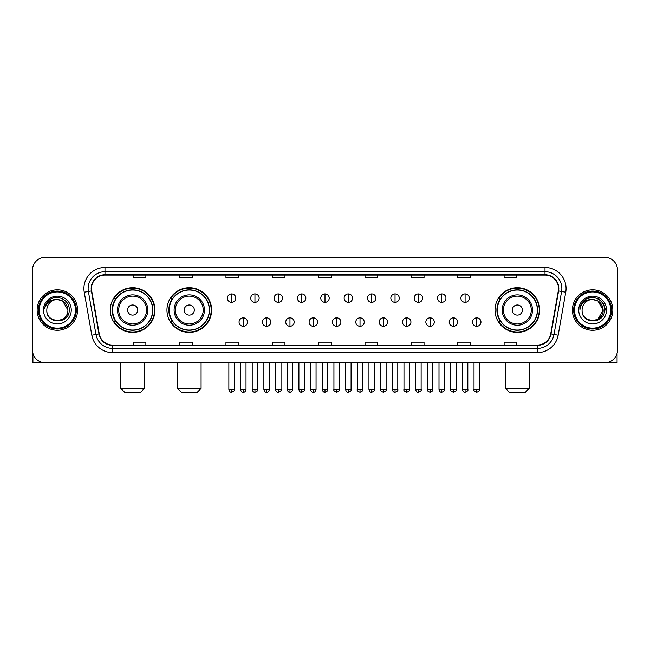 <?xml version="1.0" encoding="UTF-8"?>
<svg xmlns="http://www.w3.org/2000/svg" width="650" height="650" viewBox="0 0 650 650"><rect width="100%" height="100%" fill="white"/><g stroke="black" fill="none" stroke-linecap="round" stroke-linejoin="round"><path stroke-width="0.97" d="M495.024 310.042A22.336 22.336 0 0 0 517.359 332.377A22.336 22.336 0 0 0 539.695 310.042A22.336 22.336 0 0 0 517.359 287.698A22.336 22.336 0 0 0 495.024 310.042M166.952 310.042A22.336 22.336 0 0 0 189.288 332.377A22.336 22.336 0 0 0 211.624 310.042A22.336 22.336 0 0 0 189.288 287.698A22.336 22.336 0 0 0 166.952 310.042M110.305 310.042A22.336 22.336 0 0 0 132.641 332.377A22.336 22.336 0 0 0 154.976 310.042A22.336 22.336 0 0 0 132.641 287.698A22.336 22.336 0 0 0 110.305 310.042M115.659 321.417A20.442 20.442 0 0 1 115.659 298.659M172.307 321.417A20.442 20.442 0 0 1 172.307 298.659M500.378 321.417A20.442 20.442 0 0 1 500.378 298.659M32.5 270.002L32.5 350.074A12.643 12.643 0 0 0 45.142 362.724L604.858 362.724A12.643 12.643 0 0 0 617.5 350.074L617.5 270.002A12.643 12.643 0 0 0 604.858 257.351L45.142 257.351A12.643 12.643 0 0 0 32.5 270.002L32.5 350.074M37.139 310.042A20.231 20.231 0 0 0 57.371 330.265A20.231 20.231 0 0 0 77.594 310.042A20.231 20.231 0 0 0 57.371 289.811A20.231 20.231 0 0 0 37.139 310.042A20.231 20.231 0 0 0 57.371 330.265A20.231 20.231 0 0 0 77.594 310.042A20.231 20.231 0 0 0 57.371 289.811A20.231 20.231 0 0 0 37.139 310.042M572.406 310.042A20.231 20.231 0 0 0 592.629 330.265A20.231 20.231 0 0 0 612.861 310.042A20.231 20.231 0 0 0 592.629 289.811A20.231 20.231 0 0 0 572.406 310.042A20.231 20.231 0 0 0 592.629 330.265A20.231 20.231 0 0 0 612.861 310.042A20.231 20.231 0 0 0 592.629 289.811A20.231 20.231 0 0 0 572.406 310.042M91.504 288.543A13.488 13.488 0 0 1 104.991 275.056L545.009 275.056A13.488 13.488 0 0 1 558.293 290.883L550.712 333.873A13.488 13.488 0 0 1 537.428 345.02L112.572 345.02A13.488 13.488 0 0 1 99.288 333.873L91.707 290.883A13.488 13.488 0 0 1 91.504 288.543M91.171 288.543A13.821 13.821 0 0 0 91.382 290.94L98.962 333.929A13.821 13.821 0 0 0 112.572 345.353L537.428 345.353A13.821 13.821 0 0 0 551.038 333.929L558.618 290.94A13.821 13.821 0 0 0 545.009 274.723L104.991 274.723A13.821 13.821 0 0 0 91.171 288.543M84.24 292.199A21.076 21.076 0 0 1 104.991 267.467L545.009 267.467A21.076 21.076 0 0 1 565.76 292.199L558.179 335.189A21.076 21.076 0 0 1 537.428 352.609L112.572 352.609A21.076 21.076 0 0 1 91.821 335.189L84.24 292.199L88.392 291.468A16.859 16.859 0 0 1 104.991 271.684L545.009 271.684A16.859 16.859 0 0 1 561.608 291.468L554.028 334.457A16.859 16.859 0 0 1 537.428 348.392L112.572 348.392A16.859 16.859 0 0 1 95.972 334.457L88.392 291.468A16.859 16.859 0 0 1 88.132 288.543M604.858 257.351L45.142 257.351M45.142 362.724L604.858 362.724M617.5 350.074L617.5 270.002M551.038 333.929L554.028 334.457L561.608 291.468L565.76 292.199M318.679 275.056L318.679 277.908L331.321 277.908L331.321 275.056M272.317 275.056L272.317 277.908L284.96 277.908L284.96 275.056M225.956 275.056L225.956 277.908L238.599 277.908L238.599 275.056M179.595 275.056L179.595 277.908L192.237 277.908L192.237 275.056M133.234 275.056L133.234 277.908L145.876 277.908L145.876 275.056M365.04 275.056L365.04 277.908L377.683 277.908L377.683 275.056M411.401 275.056L411.401 277.908L424.044 277.908L424.044 275.056M457.762 275.056L457.762 277.908L470.405 277.908L470.405 275.056M504.124 275.056L504.124 277.908L516.766 277.908L516.766 275.056M331.321 345.02L331.321 342.168L318.679 342.168L318.679 345.02M284.96 345.02L284.96 342.168L272.317 342.168L272.317 345.02M238.599 345.02L238.599 342.168L225.956 342.168L225.956 345.02M192.237 345.02L192.237 342.168L179.595 342.168L179.595 345.02M145.876 345.02L145.876 342.168L133.234 342.168L133.234 345.02M377.683 345.02L377.683 342.168L365.04 342.168L365.04 345.02M424.044 345.02L424.044 342.168L411.401 342.168L411.401 345.02M470.405 345.02L470.405 342.168L457.762 342.168L457.762 345.02M516.766 345.02L516.766 342.168L504.124 342.168L504.124 345.02M32.922 353.316L32.922 362.724L81.811 362.724M75.489 310.042A18.127 18.127 0 0 0 57.371 291.915A18.127 18.127 0 0 0 39.244 310.042A18.127 18.127 0 0 0 57.371 328.161A18.127 18.127 0 0 0 75.489 310.042M76.334 310.042A18.964 18.964 0 0 0 57.371 291.07A18.964 18.964 0 0 0 38.399 310.042A18.964 18.964 0 0 0 57.371 329.006A18.964 18.964 0 0 0 76.334 310.042M67.901 310.042C67.275 303.639 63.765 300.121 57.371 299.504L62.636 300.909L67.901 310.042L62.636 300.909L57.371 299.504L62.636 300.909L67.901 310.042L62.636 300.909L57.371 299.504L62.636 300.909L67.901 310.042C68.551 323.627 46.183 323.627 46.833 310.042C45.89 324.659 69.729 324.334 69.233 310.042C70.013 299.999 56.867 293.621 49.286 300.089C46.646 302.299 45.094 305.102 44.639 308.506C46.629 302.226 50.871 299.227 57.371 299.504L62.636 300.909L67.901 310.042C68.551 323.627 46.183 323.627 46.833 310.042C46.183 323.627 68.551 323.627 67.901 310.042C68.551 323.627 46.183 323.627 46.833 310.042C46.183 323.627 68.551 323.627 67.901 310.042C68.551 323.627 46.183 323.627 46.833 310.042C46.183 323.627 68.551 323.627 67.901 310.042C68.551 323.627 46.183 323.627 46.833 310.042C46.183 323.627 68.551 323.627 67.901 310.042C68.551 323.627 46.183 323.627 46.833 310.042C46.183 323.627 68.551 323.627 67.901 310.042C68.551 323.627 46.183 323.627 46.833 310.042C46.183 323.627 68.551 323.627 67.901 310.042C68.551 323.627 46.183 323.627 46.833 310.042A10.538 10.538 0 0 1 57.371 299.504L62.636 300.909L67.901 310.042C68.323 318.216 57.809 323.651 51.391 318.719M43.461 310.042A13.91 13.91 0 0 0 57.371 323.944A13.91 13.91 0 0 0 71.272 310.042A13.91 13.91 0 0 0 57.371 296.132A13.91 13.91 0 0 0 43.461 310.042M49.286 300.089L46.174 303.786M45.988 304.143L46.264 303.631L45.988 304.143M140.229 392.649L125.052 392.649L120.843 388.432L144.446 388.432L140.229 392.649M137.702 310.042A5.054 5.054 0 0 0 132.641 304.98A5.054 5.054 0 0 0 127.587 310.042A5.054 5.054 0 0 0 132.641 315.096A5.054 5.054 0 0 0 137.702 310.042M147.818 310.042A15.169 15.169 0 0 0 132.641 294.864A15.169 15.169 0 0 0 117.471 310.042A15.169 15.169 0 0 0 132.641 325.211A15.169 15.169 0 0 0 147.818 310.042A15.169 15.169 0 0 1 132.641 325.211A15.169 15.169 0 0 1 117.471 310.042M152.661 310.042A20.02 20.02 0 0 0 132.641 290.022A20.02 20.02 0 0 0 112.621 310.042A20.02 20.02 0 0 0 132.641 330.054A20.02 20.02 0 0 0 152.661 310.042M154.554 310.042A21.913 21.913 0 0 1 113.912 321.417L115.944 321.417A20.207 20.207 0 0 0 146.014 325.187A20.207 20.207 0 0 0 146.014 294.889A20.207 20.207 0 0 0 115.944 298.659L113.912 298.659A21.913 21.913 0 0 1 154.554 310.042M196.877 392.649L181.699 392.649L177.482 388.432L201.086 388.432L196.877 392.649M194.342 310.042A5.054 5.054 0 0 0 189.288 304.98A5.054 5.054 0 0 0 184.226 310.042A5.054 5.054 0 0 0 189.288 315.096A5.054 5.054 0 0 0 194.342 310.042M204.457 310.042A15.169 15.169 0 0 0 189.288 294.864A15.169 15.169 0 0 0 174.111 310.042A15.169 15.169 0 0 0 189.288 325.211A15.169 15.169 0 0 0 204.457 310.042A15.169 15.169 0 0 1 189.288 325.211A15.169 15.169 0 0 1 174.111 310.042M209.308 310.042A20.02 20.02 0 0 0 189.288 290.022A20.02 20.02 0 0 0 169.268 310.042A20.02 20.02 0 0 0 189.288 330.054A20.02 20.02 0 0 0 209.308 310.042M211.201 310.042A21.913 21.913 0 0 1 170.56 321.417L172.583 321.417A20.207 20.207 0 0 0 202.654 325.187A20.207 20.207 0 0 0 202.654 294.889A20.207 20.207 0 0 0 172.583 298.659L170.56 298.659A21.913 21.913 0 0 1 211.201 310.042M524.948 392.649L509.771 392.649L505.554 388.432L529.157 388.432L524.948 392.649M522.413 310.042A5.054 5.054 0 0 0 517.359 304.98A5.054 5.054 0 0 0 512.298 310.042A5.054 5.054 0 0 0 517.359 315.096A5.054 5.054 0 0 0 522.413 310.042M532.529 310.042A15.169 15.169 0 0 0 517.359 294.864A15.169 15.169 0 0 0 502.182 310.042A15.169 15.169 0 0 0 517.359 325.211A15.169 15.169 0 0 0 532.529 310.042A15.169 15.169 0 0 1 517.359 325.211A15.169 15.169 0 0 1 502.182 310.042M537.379 310.042A20.02 20.02 0 0 0 517.359 290.022A20.02 20.02 0 0 0 497.339 310.042A20.02 20.02 0 0 0 517.359 330.054A20.02 20.02 0 0 0 537.379 310.042M539.273 310.042A21.913 21.913 0 0 1 498.631 321.417L500.663 321.417A20.207 20.207 0 0 0 530.733 325.187A20.207 20.207 0 0 0 530.733 294.889A20.207 20.207 0 0 0 500.663 298.659L498.631 298.659A21.913 21.913 0 0 1 539.273 310.042M231.603 293.898A4.217 4.217 0 0 0 227.386 298.106A4.217 4.217 0 0 0 231.603 302.323A4.217 4.217 0 0 0 235.82 298.106A4.217 4.217 0 0 0 231.603 293.898L231.603 302.323A4.217 4.217 0 0 0 235.82 298.106A4.217 4.217 0 0 0 231.603 293.898M254.954 293.898A4.217 4.217 0 0 0 250.738 298.106A4.217 4.217 0 0 0 254.954 302.323A4.217 4.217 0 0 0 259.163 298.106A4.217 4.217 0 0 0 254.954 293.898L254.954 302.323A4.217 4.217 0 0 0 259.163 298.106A4.217 4.217 0 0 0 254.954 293.898M278.298 293.898A4.217 4.217 0 0 0 274.089 298.106A4.217 4.217 0 0 0 278.298 302.323A4.217 4.217 0 0 0 282.514 298.106A4.217 4.217 0 0 0 278.298 293.898L278.298 302.323A4.217 4.217 0 0 0 282.514 298.106A4.217 4.217 0 0 0 278.298 293.898M301.649 293.898A4.217 4.217 0 0 0 297.432 298.106A4.217 4.217 0 0 0 301.649 302.323A4.217 4.217 0 0 0 305.866 298.106A4.217 4.217 0 0 0 301.649 293.898L301.649 302.323A4.217 4.217 0 0 0 305.866 298.106A4.217 4.217 0 0 0 301.649 293.898M325 293.898A4.217 4.217 0 0 0 320.783 298.106A4.217 4.217 0 0 0 325 302.323A4.217 4.217 0 0 0 329.217 298.106A4.217 4.217 0 0 0 325 293.898L325 302.323A4.217 4.217 0 0 0 329.217 298.106A4.217 4.217 0 0 0 325 293.898M348.351 293.898A4.217 4.217 0 0 0 344.134 298.106A4.217 4.217 0 0 0 348.351 302.323A4.217 4.217 0 0 0 352.568 298.106A4.217 4.217 0 0 0 348.351 293.898L348.351 302.323A4.217 4.217 0 0 0 352.568 298.106A4.217 4.217 0 0 0 348.351 293.898M371.702 293.898A4.217 4.217 0 0 0 367.486 298.106A4.217 4.217 0 0 0 371.702 302.323A4.217 4.217 0 0 0 375.911 298.106A4.217 4.217 0 0 0 371.702 293.898L371.702 302.323A4.217 4.217 0 0 0 375.911 298.106A4.217 4.217 0 0 0 371.702 293.898M395.046 293.898A4.217 4.217 0 0 0 390.837 298.106A4.217 4.217 0 0 0 395.046 302.323A4.217 4.217 0 0 0 399.262 298.106A4.217 4.217 0 0 0 395.046 293.898L395.046 302.323A4.217 4.217 0 0 0 399.262 298.106A4.217 4.217 0 0 0 395.046 293.898M418.397 293.898A4.217 4.217 0 0 0 414.18 298.106A4.217 4.217 0 0 0 418.397 302.323A4.217 4.217 0 0 0 422.614 298.106A4.217 4.217 0 0 0 418.397 293.898L418.397 302.323A4.217 4.217 0 0 0 422.614 298.106A4.217 4.217 0 0 0 418.397 293.898M441.748 293.898A4.217 4.217 0 0 0 437.531 298.106A4.217 4.217 0 0 0 441.748 302.323A4.217 4.217 0 0 0 445.965 298.106A4.217 4.217 0 0 0 441.748 293.898L441.748 302.323A4.217 4.217 0 0 0 445.965 298.106A4.217 4.217 0 0 0 441.748 293.898M465.099 293.898A4.217 4.217 0 0 0 460.882 298.106A4.217 4.217 0 0 0 465.099 302.323A4.217 4.217 0 0 0 469.308 298.106A4.217 4.217 0 0 0 465.099 293.898L465.099 302.323A4.217 4.217 0 0 0 469.308 298.106A4.217 4.217 0 0 0 465.099 293.898M243.279 317.834A4.217 4.217 0 0 0 239.062 322.051A4.217 4.217 0 0 0 243.279 326.267A4.217 4.217 0 0 0 247.496 322.051A4.217 4.217 0 0 0 243.279 317.834L243.279 326.267A4.217 4.217 0 0 0 247.496 322.051A4.217 4.217 0 0 0 243.279 317.834M266.63 317.834A4.217 4.217 0 0 0 262.413 322.051A4.217 4.217 0 0 0 266.63 326.267A4.217 4.217 0 0 0 270.839 322.051A4.217 4.217 0 0 0 266.63 317.834L266.63 326.267A4.217 4.217 0 0 0 270.839 322.051A4.217 4.217 0 0 0 266.63 317.834M289.973 317.834A4.217 4.217 0 0 0 285.764 322.051A4.217 4.217 0 0 0 289.973 326.267A4.217 4.217 0 0 0 294.19 322.051A4.217 4.217 0 0 0 289.973 317.834L289.973 326.267A4.217 4.217 0 0 0 294.19 322.051A4.217 4.217 0 0 0 289.973 317.834M313.324 317.834A4.217 4.217 0 0 0 309.108 322.051A4.217 4.217 0 0 0 313.324 326.267A4.217 4.217 0 0 0 317.541 322.051A4.217 4.217 0 0 0 313.324 317.834L313.324 326.267A4.217 4.217 0 0 0 317.541 322.051A4.217 4.217 0 0 0 313.324 317.834M336.676 317.834A4.217 4.217 0 0 0 332.459 322.051A4.217 4.217 0 0 0 336.676 326.267A4.217 4.217 0 0 0 340.892 322.051A4.217 4.217 0 0 0 336.676 317.834L336.676 326.267A4.217 4.217 0 0 0 340.892 322.051A4.217 4.217 0 0 0 336.676 317.834M360.027 317.834A4.217 4.217 0 0 0 355.81 322.051A4.217 4.217 0 0 0 360.027 326.267A4.217 4.217 0 0 0 364.236 322.051A4.217 4.217 0 0 0 360.027 317.834L360.027 326.267A4.217 4.217 0 0 0 364.236 322.051A4.217 4.217 0 0 0 360.027 317.834M383.37 317.834A4.217 4.217 0 0 0 379.161 322.051A4.217 4.217 0 0 0 383.37 326.267A4.217 4.217 0 0 0 387.587 322.051A4.217 4.217 0 0 0 383.37 317.834L383.37 326.267A4.217 4.217 0 0 0 387.587 322.051A4.217 4.217 0 0 0 383.37 317.834M406.721 317.834A4.217 4.217 0 0 0 402.504 322.051A4.217 4.217 0 0 0 406.721 326.267A4.217 4.217 0 0 0 410.938 322.051A4.217 4.217 0 0 0 406.721 317.834L406.721 326.267A4.217 4.217 0 0 0 410.938 322.051A4.217 4.217 0 0 0 406.721 317.834M430.073 317.834A4.217 4.217 0 0 0 425.856 322.051A4.217 4.217 0 0 0 430.073 326.267A4.217 4.217 0 0 0 434.289 322.051A4.217 4.217 0 0 0 430.073 317.834L430.073 326.267A4.217 4.217 0 0 0 434.289 322.051A4.217 4.217 0 0 0 430.073 317.834M453.424 317.834A4.217 4.217 0 0 0 449.207 322.051A4.217 4.217 0 0 0 453.424 326.267A4.217 4.217 0 0 0 457.632 322.051A4.217 4.217 0 0 0 453.424 317.834L453.424 326.267A4.217 4.217 0 0 0 457.632 322.051A4.217 4.217 0 0 0 453.424 317.834M476.775 317.834A4.217 4.217 0 0 0 472.558 322.051A4.217 4.217 0 0 0 476.775 326.267A4.217 4.217 0 0 0 480.984 322.051A4.217 4.217 0 0 0 476.775 317.834L476.775 326.267A4.217 4.217 0 0 0 480.984 322.051A4.217 4.217 0 0 0 476.775 317.834M617.077 353.316L617.077 362.724L568.189 362.724M610.756 310.042A18.127 18.127 0 0 0 592.629 291.915A18.127 18.127 0 0 0 574.511 310.042A18.127 18.127 0 0 0 592.629 328.161A18.127 18.127 0 0 0 610.756 310.042M611.601 310.042A18.964 18.964 0 0 0 592.629 291.07A18.964 18.964 0 0 0 573.666 310.042A18.964 18.964 0 0 0 592.629 329.006A18.964 18.964 0 0 0 611.601 310.042M602.55 306.467L603.168 310.042L597.903 300.909L592.629 299.504L597.903 300.909L603.168 310.042L597.903 300.909L592.629 299.504L597.903 300.909L603.168 310.042L597.903 300.909L592.629 299.504L597.903 300.909L603.168 310.042C603.817 323.627 581.449 323.627 582.099 310.042C581.157 324.659 604.996 324.334 604.5 310.042C605.28 299.999 592.134 293.621 584.553 300.089C581.913 302.299 580.361 305.102 579.906 308.506C581.896 302.226 586.137 299.227 592.629 299.504L597.903 300.909L603.168 310.042C603.817 323.627 581.449 323.627 582.099 310.042C581.449 323.627 603.817 323.627 603.168 310.042L597.903 319.166L603.168 310.042C603.817 323.627 581.449 323.627 582.099 310.042C581.449 323.627 603.817 323.627 603.168 310.042C603.817 323.627 581.449 323.627 582.099 310.042C581.449 323.627 603.817 323.627 603.168 310.042C603.817 323.627 581.449 323.627 582.099 310.042C581.449 323.627 603.817 323.627 603.168 310.042C603.817 323.627 581.449 323.627 582.099 310.042C581.449 323.627 603.817 323.627 603.168 310.042C603.817 323.627 581.449 323.627 582.099 310.042A10.538 10.538 0 0 1 592.629 299.504L597.903 300.909L603.168 310.042C603.59 318.216 593.076 323.651 586.658 318.719M592.629 299.504C599.032 300.121 602.542 303.639 603.168 310.042M578.727 310.042A13.91 13.91 0 0 0 592.629 323.944A13.91 13.91 0 0 0 606.539 310.042A13.91 13.91 0 0 0 592.629 296.132A13.91 13.91 0 0 0 578.727 310.042M584.553 300.089L581.441 303.786M581.352 303.948L586.227 298.935L592.629 297.221L599.04 298.935L603.736 303.631L605.451 310.042L603.736 303.631L599.04 298.935L592.629 297.221L586.227 298.935L581.531 303.631L579.816 310.042L581.531 303.631L586.227 298.935L592.629 297.221L599.04 298.935L603.736 303.631L605.451 310.042L603.736 303.631L599.04 298.935L592.629 297.221L586.227 298.935L581.531 303.631L579.816 310.042L581.531 303.631L586.227 298.935L592.629 297.221L599.04 298.935L603.736 303.631L605.451 310.042L603.736 303.631L599.04 298.935L592.629 297.221L586.227 298.935L581.531 303.631L579.816 310.042L581.531 303.631L586.227 298.935L592.629 297.221L599.04 298.935L603.736 303.631L605.451 310.042L603.736 303.631L599.04 298.935L592.629 297.221L586.227 298.935L581.531 303.631L579.816 310.042L581.531 303.631L586.227 298.935L592.629 297.221L599.04 298.935L603.736 303.631L605.451 310.042L603.736 303.631L599.04 298.935L592.629 297.221L586.227 298.935L581.531 303.631L579.816 310.042L581.531 303.631L586.227 298.935L592.629 297.221L599.04 298.935L603.736 303.631L605.451 310.042L603.736 303.631L599.04 298.935L592.629 297.221L586.227 298.935L581.531 303.631L579.816 310.042L581.531 303.631L586.227 298.935L592.629 297.221L599.04 298.935L603.736 303.631L605.451 310.042L603.736 303.631L599.04 298.935L592.629 297.221L586.227 298.935L581.531 303.631L579.816 310.042M581.254 304.143L581.531 303.631M545.009 267.467L545.009 274.723M88.392 291.468L91.382 290.94M112.572 352.609L112.572 345.353M537.428 345.353L537.428 352.609M91.821 335.189L98.962 333.929M558.618 290.94L561.608 291.468M104.991 267.467L104.991 274.723M554.028 334.457L558.179 335.189M146.583 310.042A13.943 13.943 0 0 0 132.641 296.099A13.943 13.943 0 0 0 118.706 310.042A13.943 13.943 0 0 0 132.641 323.976A13.943 13.943 0 0 0 146.583 310.042M203.222 310.042A13.943 13.943 0 0 0 189.288 296.099A13.943 13.943 0 0 0 175.346 310.042A13.943 13.943 0 0 0 189.288 323.976A13.943 13.943 0 0 0 203.222 310.042M531.294 310.042A13.943 13.943 0 0 0 517.359 296.099A13.943 13.943 0 0 0 503.417 310.042A13.943 13.943 0 0 0 517.359 323.976A13.943 13.943 0 0 0 531.294 310.042M231.603 389.488L228.865 389.488C229.344 391.438 230.254 392.348 231.603 392.226L231.603 389.488L234.341 389.488L234.341 362.724M254.954 389.488L252.208 389.488C252.688 391.438 253.606 392.348 254.954 392.226L254.954 389.488L257.692 389.488L257.692 362.724M278.298 389.488L275.559 389.488C276.039 391.438 276.957 392.348 278.298 392.226L278.298 389.488L281.044 389.488L281.044 362.724M301.649 389.488L298.911 389.488C299.39 391.438 300.3 392.348 301.649 392.226L301.649 389.488L304.387 389.488L304.387 362.724M325 389.488L322.262 389.488C322.741 391.438 323.651 392.348 325 392.226L325 389.488L327.738 389.488L327.738 362.724M348.351 389.488L345.613 389.488C346.084 391.438 347.002 392.348 348.351 392.226L348.351 389.488L351.089 389.488L351.089 362.724M371.702 389.488L368.956 389.488C369.436 391.438 370.354 392.348 371.702 392.226L371.702 389.488L374.441 389.488L374.441 362.724M395.046 389.488L392.308 389.488C392.787 391.438 393.697 392.348 395.046 392.226L395.046 389.488L397.792 389.488L397.792 362.724M418.397 389.488L415.659 389.488C416.138 391.438 417.048 392.348 418.397 392.226L418.397 389.488L421.135 389.488L421.135 362.724M441.748 389.488L439.01 389.488C439.489 391.438 440.399 392.348 441.748 392.226L441.748 389.488L444.486 389.488L444.486 362.724M465.099 389.488L462.353 389.488C462.832 391.438 463.751 392.348 465.099 392.226L465.099 389.488L467.837 389.488L467.837 362.724M243.279 389.488L240.541 389.488C241.012 391.438 241.93 392.348 243.279 392.226L243.279 389.488L246.017 389.488L246.017 362.724M266.63 389.488L263.884 389.488C264.363 391.438 265.281 392.348 266.63 392.226L266.63 389.488L269.368 389.488L269.368 362.724M289.973 389.488L287.235 389.488C287.714 391.438 288.624 392.348 289.973 392.226L289.973 389.488L292.719 389.488L292.719 362.724M313.324 389.488L310.586 389.488C311.066 391.438 311.976 392.348 313.324 392.226L313.324 389.488L316.062 389.488L316.062 362.724M336.676 389.488L333.938 389.488C333.377 390.358 334.295 391.276 336.676 392.226L336.676 389.488L339.414 389.488L339.414 362.724M360.027 389.488L357.281 389.488C356.728 390.358 357.638 391.276 360.027 392.226L360.027 389.488L362.765 389.488L362.765 362.724M383.37 389.488L380.632 389.488C380.079 390.358 380.989 391.276 383.37 392.226L383.37 389.488L386.116 389.488L386.116 362.724M406.721 389.488L403.983 389.488C403.431 390.358 404.341 391.276 406.721 392.226L406.721 389.488L409.459 389.488L409.459 362.724M430.073 389.488L427.334 389.488C426.774 390.358 427.692 391.276 430.073 392.226L430.073 389.488L432.811 389.488L432.811 362.724M453.424 389.488L450.686 389.488C450.125 390.358 451.043 391.276 453.424 392.226L453.424 389.488L456.162 389.488L456.162 362.724M476.775 389.488L474.029 389.488C473.476 390.358 474.386 391.276 476.775 392.226L476.775 389.488L479.513 389.488L479.513 362.724M144.446 362.724L144.446 388.432M120.843 362.724L120.843 388.432M201.086 362.724L201.086 388.432M177.482 362.724L177.482 388.432M529.157 362.724L529.157 388.432M505.554 362.724L505.554 388.432M228.865 389.488L228.865 362.724M234.341 389.488C234.894 390.358 233.984 391.276 231.603 392.226M252.208 389.488L252.208 362.724M257.692 389.488C258.245 390.358 257.335 391.276 254.954 392.226M275.559 389.488L275.559 362.724M281.044 389.488C281.596 390.358 280.686 391.276 278.298 392.226M298.911 389.488L298.911 362.724M304.387 389.488C304.947 390.358 304.029 391.276 301.649 392.226M322.262 389.488L322.262 362.724M327.738 389.488C328.299 390.358 327.381 391.276 325 392.226M345.613 389.488L345.613 362.724M351.089 389.488C351.642 390.358 350.732 391.276 348.351 392.226M368.956 389.488L368.956 362.724M374.441 389.488C374.993 390.358 374.083 391.276 371.702 392.226M392.308 389.488L392.308 362.724M397.792 389.488C398.344 390.358 397.434 391.276 395.046 392.226M415.659 389.488L415.659 362.724M421.135 389.488C421.696 390.358 420.777 391.276 418.397 392.226M439.01 389.488L439.01 362.724M444.486 389.488C445.039 390.358 444.129 391.276 441.748 392.226M462.353 389.488L462.353 362.724M467.837 389.488C468.39 390.358 467.48 391.276 465.099 392.226M240.541 389.488L240.541 362.724M246.017 389.488C245.537 391.438 244.627 392.348 243.279 392.226M263.884 389.488L263.884 362.724M269.368 389.488C268.889 391.438 267.971 392.348 266.63 392.226M287.235 389.488L287.235 362.724M292.719 389.488C292.24 391.438 291.322 392.348 289.973 392.226M310.586 389.488L310.586 362.724M316.062 389.488C315.583 391.438 314.673 392.348 313.324 392.226M333.938 389.488L333.938 362.724M339.414 389.488C339.966 390.358 339.056 391.276 336.676 392.226M357.281 389.488L357.281 362.724M362.765 389.488C363.317 390.358 362.408 391.276 360.027 392.226M380.632 389.488L380.632 362.724M386.116 389.488C386.669 390.358 385.759 391.276 383.37 392.226M403.983 389.488L403.983 362.724M409.459 389.488C410.02 390.358 409.102 391.276 406.721 392.226M427.334 389.488L427.334 362.724M432.811 389.488C433.371 390.358 432.453 391.276 430.073 392.226M450.686 389.488L450.686 362.724M456.162 389.488C456.714 390.358 455.804 391.276 453.424 392.226M474.029 389.488L474.029 362.724M479.513 389.488C480.066 390.358 479.156 391.276 476.775 392.226"/></g></svg>
